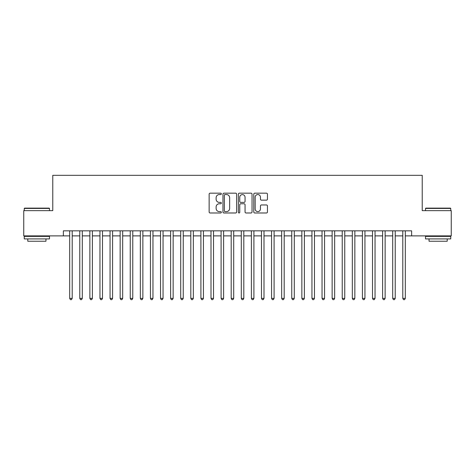 <?xml version="1.0" encoding="UTF-8"?>
<svg xmlns="http://www.w3.org/2000/svg" width="475" height="475" viewBox="0 0 475 475"><rect width="100%" height="100%" fill="white"/><g stroke="black" fill="none" stroke-linecap="round" stroke-linejoin="round"><path stroke-width="0.71" d="M221.35 193.865A0.695 0.695 0 0 0 220.655 193.171L210.128 193.171A0.992 0.992 0 0 0 209.137 194.162L209.137 211.993A0.992 0.992 0 0 0 210.128 212.984L220.655 212.984A0.695 0.695 0 0 0 221.35 212.295A0.695 0.695 0 0 0 220.655 211.601L219.296 211.601A3.171 3.171 0 0 1 216.125 208.43L216.125 206.94A3.171 3.171 0 0 1 219.296 203.769L220.655 203.769A0.695 0.695 0 0 0 221.35 203.08A0.695 0.695 0 0 0 220.655 202.386L219.296 202.386A3.171 3.171 0 0 1 216.125 199.215L216.125 197.725A3.171 3.171 0 0 1 219.296 194.554L220.655 194.554A0.695 0.695 0 0 0 221.35 193.865M266.457 200.153A0.992 0.992 0 0 0 267.449 199.162L267.449 194.162A0.992 0.992 0 0 0 266.457 193.171L254.766 193.171A0.992 0.992 0 0 0 253.775 194.162L253.775 211.993A0.992 0.992 0 0 0 254.766 212.984L266.457 212.984A0.992 0.992 0 0 0 267.449 211.993L267.449 205.954A0.992 0.992 0 0 0 266.457 204.963L261.452 204.963A0.992 0.992 0 0 0 260.46 205.954L260.46 208.947A2.648 2.648 0 0 1 257.812 211.601A2.648 2.648 0 0 1 255.164 208.947L255.164 197.208A2.648 2.648 0 0 1 257.812 194.554A2.648 2.648 0 0 1 260.46 197.208L260.46 199.162A0.992 0.992 0 0 0 261.452 200.153L266.457 200.153M63.371 235.885L23.75 235.885L23.75 210.651L52.772 210.651L52.772 175.317L422.228 175.317L422.228 210.651L451.25 210.651L451.25 235.885L411.629 235.885L411.629 230.838L63.371 230.838L63.371 235.885L69.683 235.885M236.633 194.162A0.992 0.992 0 0 0 235.642 193.171L223.951 193.171A0.992 0.992 0 0 0 222.959 194.162L222.959 211.993A0.992 0.992 0 0 0 223.951 212.984L235.642 212.984A0.992 0.992 0 0 0 236.633 211.993L236.633 194.162M239.358 193.171L251.049 193.171A0.992 0.992 0 0 1 252.041 194.162L252.041 211.993A0.992 0.992 0 0 1 251.049 212.984L246.044 212.984A0.992 0.992 0 0 1 245.053 211.993L245.053 204.761A0.992 0.992 0 0 0 244.067 203.769L240.748 203.769A0.992 0.992 0 0 0 239.756 204.761L239.756 212.295A0.695 0.695 0 0 1 239.062 212.984A0.695 0.695 0 0 1 238.367 212.295L238.367 194.162A0.992 0.992 0 0 1 239.358 193.171M72.206 235.885L79.776 235.885M82.3 235.885L89.87 235.885M92.393 235.885L99.964 235.885M102.487 235.885L110.058 235.885M112.581 235.885L120.151 235.885M122.675 235.885L130.245 235.885M132.768 235.885L140.339 235.885M142.862 235.885L150.433 235.885M152.962 235.885L160.532 235.885M163.056 235.885L170.626 235.885M173.149 235.885L180.72 235.885M183.243 235.885L190.813 235.885M193.337 235.885L200.907 235.885M203.431 235.885L211.001 235.885M213.524 235.885L221.095 235.885M223.618 235.885L231.188 235.885M233.712 235.885L241.288 235.885M243.812 235.885L251.382 235.885M253.905 235.885L261.476 235.885M263.999 235.885L271.569 235.885M274.093 235.885L281.663 235.885M284.187 235.885L291.757 235.885M294.28 235.885L301.851 235.885M304.374 235.885L311.944 235.885M314.468 235.885L322.038 235.885M324.567 235.885L332.138 235.885M334.661 235.885L342.232 235.885M344.755 235.885L352.325 235.885M354.849 235.885L362.419 235.885M364.942 235.885L372.513 235.885M375.036 235.885L382.607 235.885M385.13 235.885L392.7 235.885M395.224 235.885L402.794 235.885M405.317 235.885L411.629 235.885M225.043 194.554A0.695 0.695 0 0 0 224.348 195.249L224.348 210.906A0.695 0.695 0 0 0 225.043 211.601L226.474 211.601A3.171 3.171 0 0 0 229.645 208.43L229.645 197.725A3.171 3.171 0 0 0 226.474 194.554L225.043 194.554M245.053 197.256A2.648 2.648 0 0 0 242.404 194.607A2.648 2.648 0 0 0 239.756 197.256L239.756 201.394A0.992 0.992 0 0 0 240.748 202.386L244.067 202.386A0.992 0.992 0 0 0 245.053 201.394L245.053 197.256M72.206 230.838L72.206 298.371L69.683 298.371L69.683 230.838M72.206 298.371L71.446 299.683L70.437 299.683L69.683 298.371M24.558 208.127L49.186 208.127L49.489 208.43L24.255 208.43L24.558 208.127M36.872 238.913L24.255 238.913L24.255 236.39L49.489 236.39L49.489 238.913L36.872 238.913M45.956 238.913L45.956 241.235L27.787 241.235L27.787 238.913M425.814 208.127L450.442 208.127L450.745 208.43L425.511 208.43L425.814 208.127M438.128 238.913L425.511 238.913L425.511 236.39L450.745 236.39L450.745 238.913L438.128 238.913M447.213 238.913L447.213 241.235L429.044 241.235L429.044 238.913M82.3 230.838L82.3 298.371L79.776 298.371L79.776 230.838M82.3 298.371L81.54 299.683L80.53 299.683L79.776 298.371M92.393 230.838L92.393 298.371L89.87 298.371L89.87 230.838M92.393 298.371L91.633 299.683L90.624 299.683L89.87 298.371M102.487 230.838L102.487 298.371L99.964 298.371L99.964 230.838M102.487 298.371L101.727 299.683L100.718 299.683L99.964 298.371M112.581 230.838L112.581 298.371L110.058 298.371L110.058 230.838M112.581 298.371L111.827 299.683L110.817 299.683L110.058 298.371M122.675 230.838L122.675 298.371L120.151 298.371L120.151 230.838M122.675 298.371L121.921 299.683L120.911 299.683L120.151 298.371M132.768 230.838L132.768 298.371L130.245 298.371L130.245 230.838M132.768 298.371L132.014 299.683L131.005 299.683L130.245 298.371M142.862 230.838L142.862 298.371L140.339 298.371L140.339 230.838M142.862 298.371L142.108 299.683L141.099 299.683L140.339 298.371M152.962 230.838L152.962 298.371L150.433 298.371L150.433 230.838M152.962 298.371L152.202 299.683L151.192 299.683L150.433 298.371M163.056 230.838L163.056 298.371L160.532 298.371L160.532 230.838M163.056 298.371L162.296 299.683L161.286 299.683L160.532 298.371M173.149 230.838L173.149 298.371L170.626 298.371L170.626 230.838M173.149 298.371L172.389 299.683L171.38 299.683L170.626 298.371M183.243 230.838L183.243 298.371L180.72 298.371L180.72 230.838M183.243 298.371L182.483 299.683L181.474 299.683L180.72 298.371M193.337 230.838L193.337 298.371L190.813 298.371L190.813 230.838M193.337 298.371L192.577 299.683L191.567 299.683L190.813 298.371M203.431 230.838L203.431 298.371L200.907 298.371L200.907 230.838M203.431 298.371L202.677 299.683L201.667 299.683L200.907 298.371M213.524 230.838L213.524 298.371L211.001 298.371L211.001 230.838M213.524 298.371L212.77 299.683L211.761 299.683L211.001 298.371M223.618 230.838L223.618 298.371L221.095 298.371L221.095 230.838M223.618 298.371L222.864 299.683L221.855 299.683L221.095 298.371M233.712 230.838L233.712 298.371L231.188 298.371L231.188 230.838M233.712 298.371L232.958 299.683L231.948 299.683L231.188 298.371M243.812 230.838L243.812 298.371L241.288 298.371L241.288 230.838M243.812 298.371L243.052 299.683L242.042 299.683L241.288 298.371M253.905 230.838L253.905 298.371L251.382 298.371L251.382 230.838M253.905 298.371L253.145 299.683L252.136 299.683L251.382 298.371M263.999 230.838L263.999 298.371L261.476 298.371L261.476 230.838M263.999 298.371L263.239 299.683L262.23 299.683L261.476 298.371M274.093 230.838L274.093 298.371L271.569 298.371L271.569 230.838M274.093 298.371L273.333 299.683L272.323 299.683L271.569 298.371M284.187 230.838L284.187 298.371L281.663 298.371L281.663 230.838M284.187 298.371L283.433 299.683L282.423 299.683L281.663 298.371M294.28 230.838L294.28 298.371L291.757 298.371L291.757 230.838M294.28 298.371L293.526 299.683L292.517 299.683L291.757 298.371M304.374 230.838L304.374 298.371L301.851 298.371L301.851 230.838M304.374 298.371L303.62 299.683L302.611 299.683L301.851 298.371M314.468 230.838L314.468 298.371L311.944 298.371L311.944 230.838M314.468 298.371L313.714 299.683L312.704 299.683L311.944 298.371M324.567 230.838L324.567 298.371L322.038 298.371L322.038 230.838M324.567 298.371L323.808 299.683L322.798 299.683L322.038 298.371M334.661 230.838L334.661 298.371L332.138 298.371L332.138 230.838M334.661 298.371L333.901 299.683L332.892 299.683L332.138 298.371M344.755 230.838L344.755 298.371L342.232 298.371L342.232 230.838M344.755 298.371L343.995 299.683L342.986 299.683L342.232 298.371M354.849 230.838L354.849 298.371L352.325 298.371L352.325 230.838M354.849 298.371L354.089 299.683L353.079 299.683L352.325 298.371M364.942 230.838L364.942 298.371L362.419 298.371L362.419 230.838M364.942 298.371L364.183 299.683L363.173 299.683L362.419 298.371M375.036 230.838L375.036 298.371L372.513 298.371L372.513 230.838M375.036 298.371L374.282 299.683L373.273 299.683L372.513 298.371M385.13 230.838L385.13 298.371L382.607 298.371L382.607 230.838M385.13 298.371L384.376 299.683L383.367 299.683L382.607 298.371M395.224 230.838L395.224 298.371L392.7 298.371L392.7 230.838M395.224 298.371L394.47 299.683L393.46 299.683L392.7 298.371M405.317 230.838L405.317 298.371L402.794 298.371L402.794 230.838M405.317 298.371L404.563 299.683L403.554 299.683L402.794 298.371M24.255 210.651L24.255 208.43M30.008 236.39L30.008 235.885M43.736 236.39L43.736 235.885M49.489 210.651L49.489 208.43M425.511 210.651L425.511 208.43M431.264 236.39L431.264 235.885M444.992 236.39L444.992 235.885M450.745 210.651L450.745 208.43"/></g></svg>
